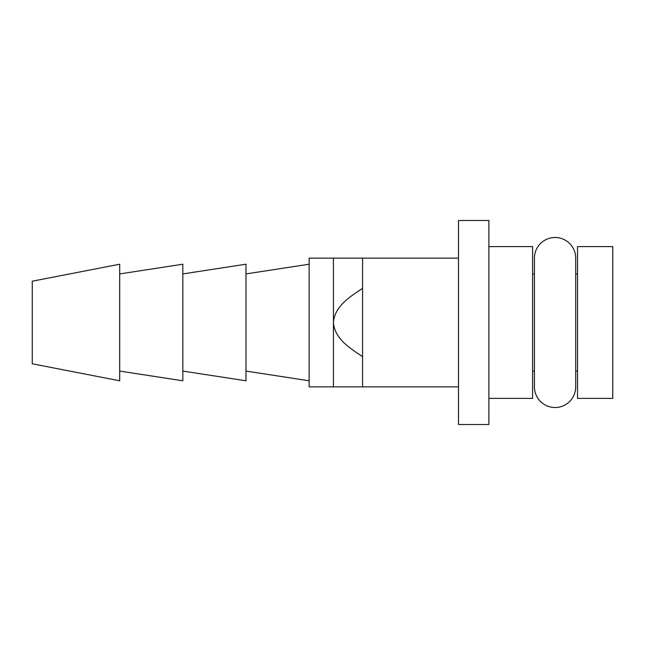 <?xml version="1.0" encoding="UTF-8"?>
<svg xmlns="http://www.w3.org/2000/svg" width="645" height="645" viewBox="0 0 645 645"><rect width="100%" height="100%" fill="white"/><g stroke="black" fill="none" stroke-linecap="round" stroke-linejoin="round"><path stroke-width="0.97" d="M458.514 258.137L362.579 258.137L362.579 288.347C350.267 296.555 334.602 306.19 333.433 322.5L333.433 258.137L309.14 258.137L309.14 386.863L333.433 386.863L333.433 322.5C334.602 338.81 350.267 348.445 362.579 356.653L362.579 386.863L333.433 386.863M32.25 281.212L32.25 363.788L119.688 380.792L119.688 264.208L32.25 281.212M182.841 273.923L245.987 264.208L245.987 380.792L182.841 371.077M119.688 273.923L182.841 264.208L182.841 380.792L119.688 371.077M575.711 371.077L577.533 371.077M575.711 273.923L577.533 273.923M488.878 246.6L532.601 246.6L532.601 398.4L488.878 398.4M532.601 371.077L534.423 371.077M532.601 273.923L534.423 273.923M612.75 246.6L612.75 398.4L577.533 398.4L577.533 246.6L612.75 246.6M458.514 386.863L362.579 386.863M575.711 258.137A20.648 20.648 0 0 0 555.063 237.489A20.648 20.648 0 0 0 534.423 258.137L534.423 386.863A20.648 20.648 0 0 0 555.063 407.511A20.648 20.648 0 0 0 575.711 386.863L575.711 258.137M333.433 258.137L362.579 258.137M362.579 288.347L362.579 356.653M458.514 220.485L458.514 424.515L488.878 424.515L488.878 220.485L458.514 220.485M245.987 273.923L309.14 264.208M245.987 371.077L309.14 380.792"/></g></svg>
